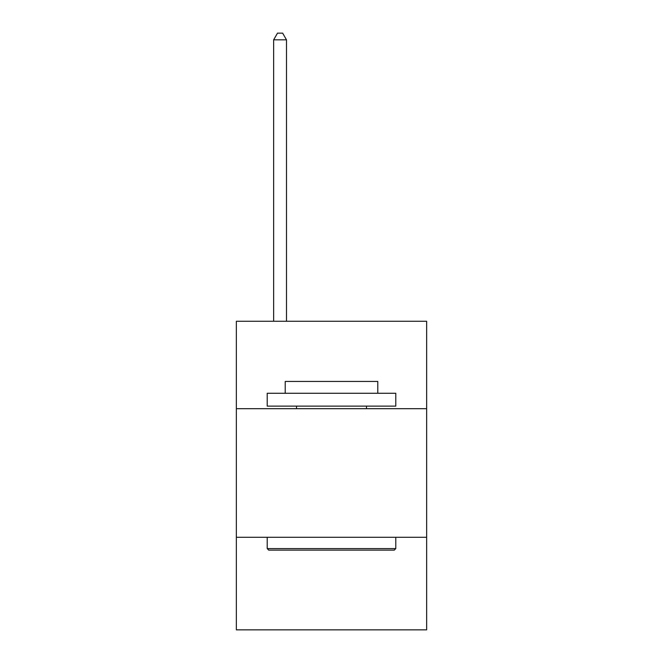 <?xml version="1.0" encoding="UTF-8"?>
<svg xmlns="http://www.w3.org/2000/svg" width="663" height="663" viewBox="0 0 663 663"><rect width="100%" height="100%" fill="white"/><g stroke="black" fill="none" stroke-linecap="round" stroke-linejoin="round"><path stroke-width="0.99" d="M426.649 408.698L426.649 321.265L236.351 321.265L236.351 408.698L426.649 408.698L426.649 629.85L236.351 629.85L236.351 408.698M426.649 537.279L236.351 537.279M268.755 550.133L267.214 548.591L395.786 548.591L394.245 550.133L268.755 550.133M395.786 393.267L395.786 406.129L267.214 406.129L267.214 393.267L395.786 393.267M285.214 393.267L285.214 381.44L377.786 381.44L377.786 393.267M395.786 537.279L395.786 548.591M267.214 537.279L267.214 548.591M366.473 406.129L366.473 408.698M296.527 406.129L296.527 408.698M286.499 321.265L286.499 39.838L273.637 39.838L273.637 321.265M273.637 39.838L277.499 33.15L282.637 33.15L286.499 39.838"/></g></svg>
